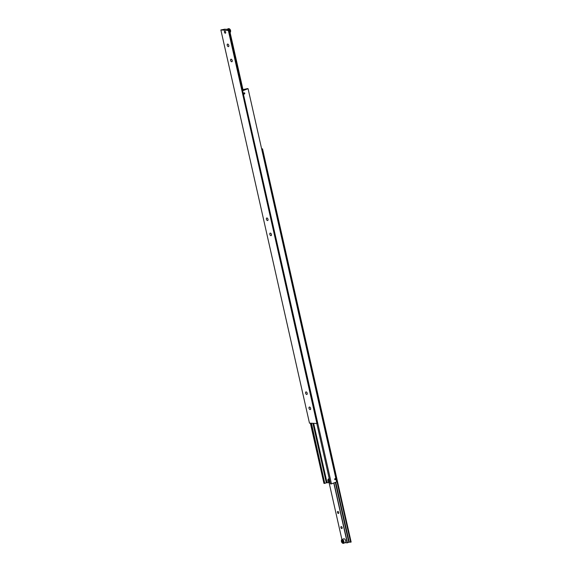 <?xml version="1.0" encoding="UTF-8"?>
<svg xmlns="http://www.w3.org/2000/svg" width="572" height="572" viewBox="0 0 572 572"><rect width="100%" height="100%" fill="white"/><g stroke="black" fill="none" stroke-linecap="round" stroke-linejoin="round"><path stroke-width="0.86" d="M244.616 93.05L244.652 93.107A0.558 0.45 -85.6 0 1 244.165 93.965A0.558 0.45 -85.6 0 1 244.094 92.929A0.558 0.45 -85.6 0 1 244.652 93.107A0.651 0.522 94.4 0 0 244.251 92.771A0.658 0.529 -85.6 0 1 244.28 92.778M335.578 478.807A0.651 0.522 94.4 0 0 335.199 478.499A0.658 0.529 -85.6 0 1 335.228 478.499M243.343 90.14L242.414 90.519M243.765 93.622A0.658 0.529 -85.6 0 1 244.78 93.229A0.658 0.529 -85.6 0 1 243.765 93.622M329.122 478.886A2.538 1.401 -111 0 0 328.957 480.78L329.3 482.289L328.314 482.668L327.97 481.159A2.538 1.401 69 0 1 328.564 478.9A2.538 1.401 69 0 1 328.929 478.85A2.538 1.401 69 0 1 329.293 478.95M334.713 479.343A0.658 0.529 -85.6 0 1 335.728 478.957A0.658 0.529 -85.6 0 1 334.713 479.343M247.047 88.717L242.971 89.604M334.756 479.565L334.935 478.678M334.792 479.315A0.558 0.45 -85.6 0 1 335.65 478.986A0.558 0.45 -85.6 0 1 334.792 479.315M243.808 93.844L243.994 92.95M312.927 423.402L326.319 482.832L324.953 483.276M310.382 423.208L323.938 483.354L324.782 483.419L311.44 423.287M244.537 93.736L244.366 92.979L243.915 93.565L244.537 93.736L244.158 93.708M244.63 93.286L244.251 93.257M244.151 94.065A0.651 0.522 94.4 0 0 244.58 93.822M335.485 479.458L335.314 478.707L334.863 479.286L335.485 479.458L335.106 479.429M335.578 479.014L335.199 478.986M335.099 479.794A0.651 0.522 94.4 0 0 335.521 479.543M336.643 481.889L248.062 88.646L336.643 481.889L331.46 483.876L242.635 90.726L331.46 483.876M247.025 88.653L248.062 88.646M316.845 423.709L330.401 483.848L331.245 483.919M243.329 90.069L244.015 89.811L243 89.733M248.033 88.703L242.85 90.683M311.225 423.273L324.782 483.419M326.319 482.832L328.314 482.668M313.678 423.466L326.998 482.568M227.928 30.266L229.229 29.544L242.936 90.369M224.56 29.251L220.863 29.944L309.473 423.137L317.46 423.523L228.85 30.337L228.357 30.523L316.967 423.716M225.211 33.169A1.051 0.586 -111 0 0 225.311 33.19A1.051 0.586 -111 0 0 225.454 33.176A1.058 0.586 69 0 1 224.431 32.154A1.058 0.586 69 0 1 224.674 31.217A1.058 0.586 69 0 1 225.675 32.246A1.058 0.586 69 0 1 225.432 33.183A1.058 0.586 69 0 1 225.204 33.169M227.22 45.295A1.351 0.744 69 0 1 227.534 44.101A1.351 0.744 69 0 1 228.814 45.417A1.351 0.744 69 0 1 228.5 46.618A1.351 0.744 69 0 1 227.22 45.295M230.63 60.417A1.351 0.744 69 0 1 230.945 59.223A1.351 0.744 69 0 1 232.218 60.539A1.351 0.744 69 0 1 231.91 61.74A1.351 0.744 69 0 1 230.63 60.417M309.016 408.244A1.351 0.744 69 0 1 309.33 407.042A1.351 0.744 69 0 1 310.603 408.365A1.351 0.744 69 0 1 310.296 409.566A1.351 0.744 69 0 1 309.016 408.244M305.605 393.121A1.351 0.744 69 0 1 305.92 391.92A1.351 0.744 69 0 1 307.2 393.243A1.351 0.744 69 0 1 306.885 394.437A1.351 0.744 69 0 1 305.605 393.121M269.82 234.334A1.351 0.744 69 0 1 270.134 233.133A1.351 0.744 69 0 1 271.414 234.456A1.351 0.744 69 0 1 271.099 235.65A1.351 0.744 69 0 1 269.82 234.334M266.416 219.212A1.351 0.744 69 0 1 266.731 218.011A1.351 0.744 69 0 1 268.003 219.333A1.351 0.744 69 0 1 267.689 220.527A1.351 0.744 69 0 1 266.416 219.212M225.268 33.176A1.022 0.565 69 0 1 224.481 32.275A1.022 0.565 69 0 1 224.682 31.245A1.022 0.565 69 0 1 224.839 31.224A1.022 0.565 69 0 1 225.625 32.125A1.022 0.565 69 0 1 225.418 33.162A1.022 0.565 69 0 1 225.268 33.176M224.546 29.186L229.229 29.544M243.129 90.29L229.415 29.472M227.885 30.059L228.85 30.337M228.357 30.523L220.863 29.944M335.306 482.403L348.806 542.299L347.44 542.749M342.142 527.634A1.058 0.586 69 0 1 341.892 528.571A1.058 0.586 69 0 1 340.891 527.534A1.058 0.586 69 0 1 341.141 526.597A1.058 0.586 69 0 1 342.142 527.634M338.731 512.512A1.058 0.586 69 0 1 338.488 513.449A1.058 0.586 69 0 1 337.487 512.412A1.058 0.586 69 0 1 337.73 511.475A1.058 0.586 69 0 1 338.731 512.512M343 541.062L343.086 541.627M343.157 543.386A2.059 1.144 -111 0 0 343.443 543.35L343.086 543.4C341.312 542.463 340.941 541.162 341.97 539.496L343.743 538.817A2.059 1.144 69 0 1 345.695 540.819A2.059 1.144 69 0 1 345.216 542.664L343.443 543.35A2.059 1.144 -111 0 0 343.915 541.498A2.059 1.144 -111 0 0 342.249 539.453A2.059 1.144 -111 0 0 341.97 539.496A2.059 1.144 -111 0 0 341.427 540.368M342.07 541.984L341.827 540.94L342.263 540.447L343.186 542.056L342.75 542.549L342.07 541.984L343.057 541.612M341.827 540.94L342.528 540.669M345.08 542.721L347.454 542.814L333.955 482.918M333.769 482.99L347.268 542.885M341.906 539.525L329.029 482.396M261.618 148.791L262.527 148.863L261.669 149.02M348.806 542.299L349.242 542.134L335.743 482.239M349.242 542.134L351.137 542.049L262.527 148.863M350.643 542.242L262.033 149.049M327.97 481.159L328.957 480.78M226.92 29.279L228.557 28.65A2.059 1.144 69 0 1 228.864 28.614A2.059 1.144 69 0 1 230.516 30.688A2.059 1.144 69 0 1 230.094 32.475M229.544 28.943A1.809 1.001 69 0 1 230.573 31.624M342.456 543.057A2.059 1.144 -111 0 0 342.986 543.357M342.907 543.221A1.809 1.001 -111 0 0 343.572 541.562A1.809 1.001 -111 0 0 342.106 539.775A1.809 1.001 -111 0 0 341.441 541.434A1.809 1.001 -111 0 0 342.907 543.221M230.03 32.504C231.059 30.859 230.695 29.558 228.943 28.6L228.557 28.65"/></g></svg>
